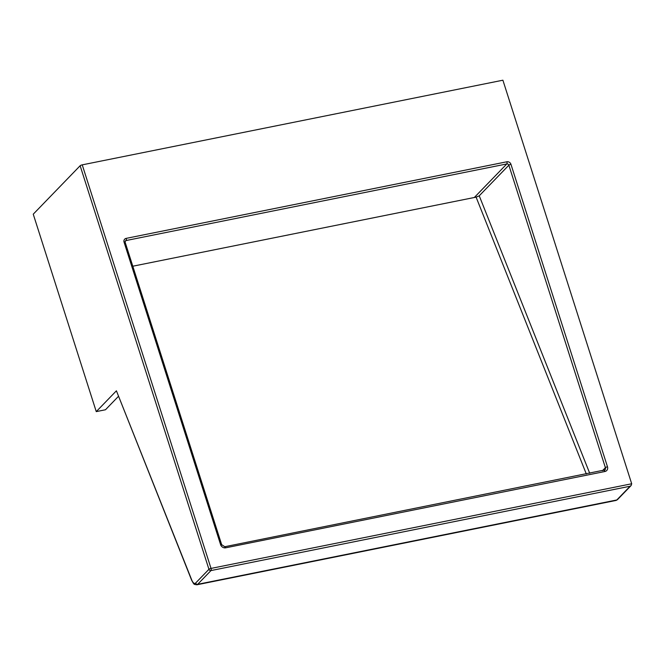 <?xml version="1.0" encoding="UTF-8"?>
<svg xmlns="http://www.w3.org/2000/svg" width="665" height="665" viewBox="0 0 665 665"><rect width="100%" height="100%" fill="white"/><g stroke="black" fill="none" stroke-linecap="round" stroke-linejoin="round"><path stroke-width="1" d="M82.236 164.853L211.029 568.417A1.712 0.69 78.6 0 1 210.98 570.57A1.712 1.513 -135.9 0 1 208.935 569.298L80.141 165.735A1.712 0.416 162.3 0 1 82.236 164.853L502.898 80.207L631.692 483.771L631.118 485.541L630.104 486.231L210.98 570.57L197.68 584.311L616.804 499.972L630.104 486.231M80.141 165.735L33.25 214.18L96.259 411.618L116.408 390.804L191.728 579.988A6.841 2.743 -101.4 0 0 195.635 583.039L208.935 569.298A1.712 0.416 -17.7 0 1 211.029 568.417L631.692 483.771M399.449 212.567L384.096 215.651M132.792 266.216L476.098 197.139L479.257 195.843L589.722 473.289M238.245 245.003L222.891 248.087M453.181 201.753L437.828 204.845M291.977 234.188L276.623 237.28M345.709 223.374L330.364 226.466M184.513 255.809L169.159 258.901M191.728 579.988A1.712 0.648 -21.7 0 0 191.678 580.312L116.408 390.804M118.436 396.365L105.469 409.765L96.259 411.618M617.527 499.581L615.965 500.454A8.545 3.433 -101.4 0 0 616.804 499.972A1.712 1.513 -135.9 0 0 617.527 499.581L631.118 485.541M195.635 583.039A1.712 1.513 -135.9 0 0 197.68 584.311A8.545 3.433 78.6 0 1 196.84 584.793L615.965 500.454M510.953 164.313L607.486 466.788A4.273 3.774 -135.9 0 1 604.901 471.51L225.693 547.81A4.273 3.774 -135.9 0 1 220.597 544.635L124.064 242.16A3.416 3.017 -135.9 0 1 126.126 238.386L506.871 161.778A3.416 3.017 -135.9 0 1 510.953 164.313A1.712 0.416 162.3 0 0 508.858 165.203A1.712 1.513 44.1 0 0 506.821 163.931L126.076 240.539A1.712 1.513 44.1 0 0 125.353 240.929L125.136 242.218A1.712 0.416 162.3 0 0 124.064 242.16M607.486 466.788A1.712 0.416 162.3 0 0 605.391 467.678L508.858 165.203L478.991 196.05M604.153 470.421A2.569 2.261 44.1 0 0 605.391 467.678L602.432 470.729M603.845 470.504A1.712 0.69 78.6 0 1 604.011 470.413A1.712 0.69 78.6 0 1 604.901 471.51M224.637 546.813A1.712 0.69 78.6 0 1 224.803 546.713A1.712 0.69 78.6 0 1 225.693 547.81M221.578 544.901A1.712 0.416 162.3 0 0 221.669 544.693A1.712 0.416 162.3 0 0 220.597 544.635M506.871 161.778A1.712 0.69 78.6 0 1 506.821 163.931L474.32 197.497M125.045 242.434A1.712 0.416 162.3 0 0 125.136 242.218L221.669 544.693L224.803 546.713L604.926 469.922M126.126 238.386A1.712 0.69 78.6 0 1 126.076 240.539L125.062 241.586M586.314 473.97L476.098 197.139M191.678 580.312C194.388 585.134 193.715 584.202 196.84 584.793"/></g></svg>

